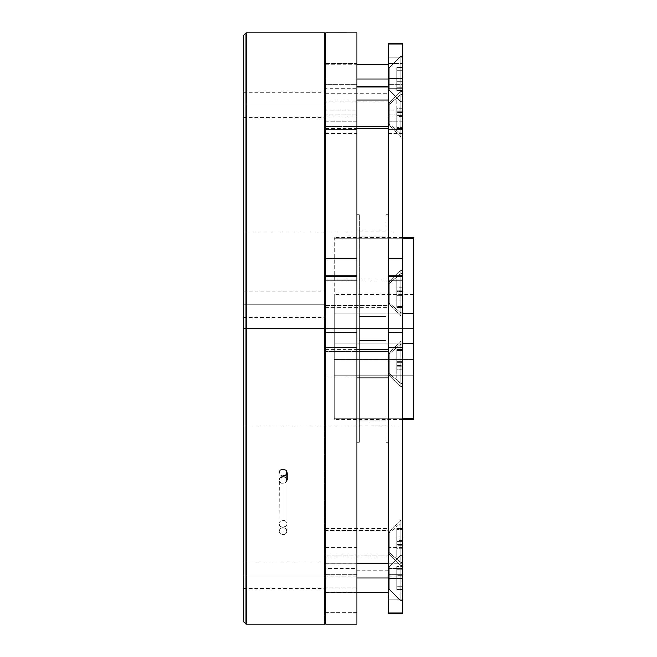 <?xml version="1.0" encoding="UTF-8"?>
<svg xmlns="http://www.w3.org/2000/svg" width="657" height="657" viewBox="0 0 657 657"><rect width="100%" height="100%" fill="white"/><g stroke="black" fill="none" stroke-linecap="round" stroke-linejoin="round"><path stroke-width="0.49" stroke-dasharray="3.29 2.46" d="M359.198 328.5L359.198 340.564L385.922 340.564L385.922 328.5L356.932 328.5L356.932 214.79L356.932 328.5L359.198 328.5L359.198 214.79L359.198 442.21L359.198 214.79L359.198 331.826L359.198 328.5L356.932 328.5L388.197 328.5L385.922 328.5L385.922 214.79L385.922 328.5L388.197 328.5L388.197 214.79L388.197 570.136L388.197 86.864L388.197 328.5L356.932 328.5L356.932 570.136L356.932 86.864L356.932 442.21L356.932 86.864L356.932 328.5L359.198 328.5L359.198 442.21L359.198 328.5L388.197 328.5L388.197 86.864L388.197 570.136L388.197 214.79L388.197 442.21L388.197 328.5L385.922 328.5L385.922 442.21L385.922 214.79L385.922 442.21L385.922 231.034L385.922 340.564L359.198 340.564L359.198 331.826L359.198 425.966L359.198 316.436L385.922 316.436L359.198 316.436L359.198 328.5M388.197 328.5L388.197 442.21L388.197 231.847L388.197 328.5L402.413 328.5L388.197 328.5L388.197 425.153L388.197 231.847L388.197 328.5L402.413 328.5L402.413 231.847L402.413 328.5L402.413 279.003L402.413 291.494L396.729 291.494L396.729 307.492L396.729 280.038L402.413 280.038L402.413 291.839L396.729 291.839L402.413 291.839L402.413 295.009L396.729 295.009L402.413 295.009L402.413 298.853L396.729 298.853L402.413 298.853L402.413 295.683L396.729 295.683L402.413 295.683L402.413 307.492L396.729 307.492L402.413 307.492L402.413 306.466L396.729 306.466L402.413 306.466L402.413 294.656L396.729 294.656L402.413 294.656L402.413 287.651L396.729 287.651L396.729 291.494L402.413 291.494L402.413 231.847L402.413 377.997L402.413 365.506L396.729 365.506L396.729 349.508L396.729 376.962L402.413 376.962L402.413 365.161L396.729 365.161L402.413 365.161L402.413 361.991L396.729 361.991L402.413 361.991L402.413 358.147L396.729 358.147L402.413 358.147L402.413 361.317L396.729 361.317L402.413 361.317L402.413 349.508L396.729 349.508L402.413 349.508L402.413 350.534L396.729 350.534L402.413 350.534L402.413 362.344L396.729 362.344L402.413 362.344L402.413 369.349L396.729 369.349L396.729 365.506L402.413 365.506L402.413 425.153L402.413 328.5L388.197 328.5L388.197 425.153L388.197 328.5M356.932 328.5L356.932 442.21L356.932 328.5L325.658 328.5L325.658 231.847L325.658 328.5L356.932 328.5L356.932 231.847L356.932 425.153L356.932 328.5L325.658 328.5L325.658 425.153L325.658 328.5L356.932 328.5L356.932 425.153L356.932 328.5M359.198 340.564L385.922 340.564L385.922 420.965L359.198 420.965L359.198 340.564L359.198 425.966L359.198 420.965L385.922 420.965L359.198 420.965L385.922 420.965L385.922 425.966L385.922 340.564L359.198 340.564M359.198 316.436L385.922 316.436L385.922 236.035L359.198 236.035L359.198 316.436L359.198 231.034L359.198 236.035L385.922 236.035L359.198 236.035L385.922 236.035L385.922 231.034L385.922 316.436L359.198 316.436M413.787 328.5L413.787 294.385L413.787 328.5L334.183 328.5L413.787 328.5L413.787 359.51L334.183 359.51L334.183 294.385L334.183 328.5L413.787 328.5L334.183 328.5L334.183 313.734L413.787 313.734L413.787 343.266L334.183 343.266L402.413 343.266L334.183 343.266L334.183 418.263L334.183 328.5L413.787 328.5L334.183 328.5L334.183 359.51L413.787 359.51L413.787 238.737L334.183 238.737L334.183 313.734L413.787 313.734L413.787 238.737L334.183 238.737L402.413 238.737L334.183 238.737L334.183 237.53L334.183 418.263L413.787 418.263L413.787 343.266L334.183 343.266L334.183 419.47L334.183 418.263L413.787 418.263L413.787 328.5M402.413 418.263L334.183 418.263L334.183 419.47L334.183 418.263L402.413 418.263M413.787 237.53L413.787 238.737L413.787 237.53M402.413 313.734L334.183 313.734L402.413 313.734M413.787 359.51L413.787 333.345L413.787 375.689L334.183 375.689L334.183 294.385L334.183 375.689L334.183 359.51L413.787 359.51L334.183 359.51L334.183 375.689L413.787 375.689L334.183 375.689L413.787 375.689L413.787 359.51M325.658 623.756L325.658 88.638L325.658 133.371L325.658 121.249L356.932 121.249L356.932 129.569L325.658 129.569L325.658 133.371L325.658 111.55L325.658 129.569L356.932 129.569L356.932 111.559L356.932 133.371L356.932 88.638L356.932 575.836L325.658 575.836L325.658 587.851L356.932 587.851L356.932 547.445L356.932 624.15M325.658 332.253L325.658 333.14L325.658 332.524L356.932 332.573L356.932 333.05L356.932 332.253M325.658 554.565L325.658 576.789L325.658 554.565M325.658 88.638L325.658 32.866L325.658 63.417L356.932 63.417L356.932 88.638L325.658 88.638L356.932 88.638L356.932 84.318L325.658 84.318L325.658 88.638M325.658 624.15L325.658 612.291L356.932 612.291L356.932 623.608M356.932 32.866L356.932 63.417L325.658 63.417L325.658 84.318L356.932 84.318L356.932 32.85M356.932 574.423L325.658 574.423L325.658 114.811L356.932 114.811L356.932 576.813L356.932 568.609L325.658 568.609L325.658 547.412L325.658 575.836L356.932 575.836L356.932 547.412L356.932 563.821L325.658 563.821L356.932 563.821L356.932 568.609L325.658 568.609L325.658 576.813L325.658 574.423L356.932 574.423M325.658 328.5L325.658 425.153L325.658 328.5M356.932 587.851L325.658 587.851L325.658 592.639L356.932 592.639L356.932 587.851M356.932 612.291L325.658 612.291L325.658 592.639L356.932 592.639L356.932 612.291M356.932 114.811L325.658 114.811L325.658 110.869L325.658 116.93L356.932 116.93L356.932 110.869L356.932 114.811M356.932 121.249L325.658 121.249L325.658 116.93L356.932 116.93L356.932 121.249M356.932 333.033L325.658 333.033L356.932 333.033L356.932 332.573L356.932 333.033M356.932 332.524L325.658 332.573M324.517 578.004L388.197 578.004L388.197 592.22L388.197 578.004L389.338 578.004L388.197 578.004L388.197 589.378L388.197 566.638L388.197 578.004L389.338 578.004L389.338 589.378L389.338 578.004L400.704 578.004L389.338 578.004L389.338 589.378L389.338 578.004L400.704 578.004L400.704 600.753L400.704 578.004L402.413 578.004L400.704 578.004L400.704 600.753L400.704 555.264L400.704 578.004L402.413 578.004L402.413 600.753L402.413 555.264L402.413 600.753L402.413 566.548L402.413 586.652L402.413 578.004L400.704 578.004L400.704 555.264L400.704 578.004L389.338 578.004L389.338 566.638L389.338 578.004L388.197 578.004L388.197 563.796L388.197 592.22L388.197 566.638L388.197 589.378L388.197 578.004L324.517 578.004L324.517 592.22L324.517 578.004M356.932 578.004L325.658 578.004L356.932 578.004M402.413 586.652L402.413 580.821L402.413 589.469L402.413 586.652L396.729 586.652L396.729 589.469L402.413 589.469L402.413 580.821L396.729 580.821L396.729 589.469L396.729 580.821L402.413 580.821L402.413 589.469L396.729 589.469L402.413 589.469L402.413 555.264L402.413 578.004L396.729 578.004L396.729 586.652L402.413 586.652L396.729 586.652L396.729 578.004L402.413 578.004L402.413 569.364L396.729 569.364L396.729 578.004L396.729 569.364L402.413 569.364L402.413 566.548L396.729 566.548L396.729 569.364L396.729 566.548L402.413 566.548L402.413 575.195L396.729 575.195L396.729 566.548L396.729 575.195L402.413 575.195L402.413 566.548L396.729 566.548L402.413 566.548L402.413 569.364L396.729 569.364L402.413 569.364L402.413 578.004L396.729 578.004L402.413 578.004L402.413 589.469L396.729 589.469L396.729 586.652L402.413 586.652M389.338 578.004L389.338 566.638L389.338 578.004L389.338 566.638L389.338 578.004L388.197 578.004L388.197 563.796L388.197 578.004L389.338 578.004L389.338 566.638L389.338 578.004L400.704 578.004L389.338 578.004L400.704 578.004L400.704 555.264L400.704 578.004L402.413 578.004L402.413 555.264L402.413 578.004L400.704 578.004L400.704 555.264L400.704 578.004L402.413 578.004L402.413 528.515L402.413 557.005L396.729 557.005L396.729 540.998L402.413 540.998L402.413 544.16L396.729 544.16L402.413 544.16L402.413 555.97L396.729 555.97L402.413 555.97L402.413 557.005L402.413 545.195L396.729 545.195L396.729 557.005L402.413 557.005L402.413 555.264L402.413 600.753L402.413 578.004L400.704 578.004L400.704 600.753L400.704 578.004L389.338 578.004L389.338 589.378L389.338 578.004L388.197 578.004L388.197 589.378L388.197 566.638L388.197 578.004L389.338 578.004L389.338 589.378L389.338 578.004M396.729 580.821L396.729 566.548L396.729 580.821M324.517 530.445L388.197 530.445L388.197 556.972L388.197 555.066L325.658 555.066L388.197 555.066L388.197 528.573L388.197 556.939L388.197 528.54L388.197 530.445L324.517 530.445L324.517 528.54L324.517 556.972L324.517 530.445M388.197 532.909L389.338 532.909L389.338 554.13L389.338 552.603L388.197 552.603L388.197 554.13L388.197 531.39L388.197 552.603L389.338 552.603L389.338 554.13L389.338 532.909L400.704 523.062L400.704 565.496L400.704 562.449L389.338 552.603L400.704 562.449L400.704 565.496L400.704 523.062L402.413 523.062L402.413 565.496L402.413 562.449L400.704 562.449L402.413 562.449L402.413 520.065L402.413 565.447L402.413 520.016L402.413 523.062L400.704 523.062L400.704 520.016L400.704 562.449L400.704 520.016L400.704 523.062L389.338 532.909L389.338 531.39L389.338 552.603L389.338 531.39L389.338 532.909L388.197 532.909L388.197 554.106L388.197 531.39L388.197 552.603L389.338 552.603L389.338 531.39L389.338 532.909L388.197 532.909L388.197 531.406L388.197 554.106L388.197 532.909L389.338 532.909L389.338 531.39L389.338 552.603L400.704 562.449L400.704 520.016L400.704 523.062L389.338 532.909L400.704 523.062L400.704 520.016L400.704 562.449L402.413 562.449L402.413 520.016L402.413 523.062L400.704 523.062L402.413 523.062L402.413 520.065L402.413 613.466L402.413 592.877L388.197 592.877L388.197 613.466L388.197 599.266L402.413 599.266L388.197 599.266L388.197 592.877L402.413 592.877L402.413 578.669L388.197 578.669L388.197 592.877L388.197 578.669L402.413 578.669L388.197 578.669L388.197 563.041L388.197 578.669L402.413 578.669L402.413 523.062L402.413 565.496L402.413 562.449L400.704 562.449L400.704 565.496L400.704 523.062L400.704 565.496L400.704 562.449L389.338 552.603L389.338 554.13L389.338 532.909L389.338 554.13L389.338 552.603L388.197 552.603L388.197 554.13L388.197 532.909M402.413 548.357L396.729 548.357L396.729 545.195L402.413 545.195L402.413 548.357L402.413 544.513L396.729 544.513L396.729 548.357L402.413 548.357M402.413 541.352L396.729 541.352L396.729 544.513L402.413 544.513L402.413 529.542L396.729 529.542L396.729 541.352L402.413 541.352M402.413 528.515L396.729 528.515L396.729 529.542L402.413 529.542L402.413 540.317L396.729 540.317L396.729 528.515L402.413 528.515M402.413 537.155L396.729 537.155L396.729 540.317L402.413 540.317L402.413 537.155L402.413 540.998L396.729 540.998L396.729 537.155L402.413 537.155M396.729 544.16L396.729 528.515L396.729 544.16M325.658 280.941L388.197 280.941L388.197 279.036L388.197 305.562L324.517 305.562L324.517 279.036L324.517 307.46L324.517 305.562L388.197 305.562L388.197 307.435L388.197 279.069L388.197 307.46L388.197 280.941L325.658 280.941M388.197 283.405L389.338 283.405L389.338 303.099L388.197 303.099L388.197 281.878L388.197 304.618L388.197 303.099L389.338 303.099L389.338 281.878L389.338 283.405L400.704 273.55L400.704 270.503L400.704 312.946L389.338 303.099L400.704 312.946L400.704 270.503L400.704 273.55L402.413 273.55L402.413 270.503L402.413 312.946L400.704 312.946L402.413 312.946L402.413 315.943L402.413 270.553L402.413 315.992L402.413 273.55L400.704 273.55L400.704 315.992L400.704 273.55L389.338 283.405L389.338 304.618L389.338 283.405L388.197 283.405L388.197 304.618L388.197 303.099L389.338 303.099L389.338 283.405L388.197 283.405L388.197 304.593L388.197 281.902L388.197 283.405L389.338 283.405L389.338 304.618L389.338 303.099L400.704 312.946L400.704 315.992L400.704 273.55L389.338 283.405L400.704 273.55L400.704 315.992L400.704 312.946L402.413 312.946L402.413 315.992L402.413 273.55L400.704 273.55L402.413 273.55L402.413 315.943L402.413 270.503L402.413 312.946L400.704 312.946L400.704 270.503L400.704 312.946L389.338 303.099L389.338 281.878L389.338 303.099L388.197 303.099L388.197 283.405M324.517 280.941L324.517 307.435L324.517 280.941M402.413 290.813L396.729 290.813L396.729 287.651L402.413 287.651L402.413 279.003L396.729 279.003L396.729 290.813L402.413 290.813M402.413 280.038L396.729 280.038L396.729 279.003L402.413 279.003L402.413 280.038M396.729 291.839L396.729 307.492L396.729 291.839M325.658 78.996L356.932 78.996L325.658 78.996M324.517 78.996L324.517 64.78L324.517 93.204L324.517 78.996L388.197 78.996L324.517 78.996L324.517 93.204L324.517 64.78L324.517 78.996M388.197 78.996L388.197 64.78L388.197 78.996L389.338 78.996L388.197 78.996L388.197 67.622L388.197 90.362L388.197 78.996L389.338 78.996L389.338 67.622L389.338 78.996L400.704 78.996L389.338 78.996L389.338 67.622L389.338 78.996L400.704 78.996L400.704 56.247L400.704 78.996L402.413 78.996L400.704 78.996L400.704 56.247L400.704 101.736L400.704 78.996L402.413 78.996L402.413 56.247L402.413 101.736L402.413 56.247L402.413 90.452L402.413 70.348L402.413 78.996L400.704 78.996L400.704 101.736L400.704 78.996L389.338 78.996L389.338 90.362L389.338 78.996L388.197 78.996L388.197 64.78L388.197 93.204L388.197 78.996L389.338 78.996L389.338 90.362L389.338 78.996L389.338 90.362L389.338 78.996L388.197 78.996L388.197 90.362L388.197 67.622L388.197 90.362L388.197 78.996L389.338 78.996L389.338 90.362L389.338 78.996L400.704 78.996L389.338 78.996L400.704 78.996L400.704 101.736L400.704 78.996L402.413 78.996L402.413 101.736L402.413 78.996L396.729 78.996L396.729 67.531L402.413 67.531L402.413 76.179L402.413 67.531L402.413 76.179L396.729 76.179L396.729 67.531L396.729 76.179L402.413 76.179L402.413 67.531L396.729 67.531L402.413 67.531L402.413 70.348L396.729 70.348L402.413 70.348L402.413 87.636L396.729 87.636L396.729 78.996L402.413 78.996L396.729 78.996L396.729 87.636L402.413 87.636L402.413 90.452L396.729 90.452L396.729 87.636L396.729 90.452L402.413 90.452L402.413 81.805L396.729 81.805L396.729 90.452L396.729 81.805L402.413 81.805L402.413 90.452L396.729 90.452L402.413 90.452L402.413 87.636L396.729 87.636L402.413 87.636L402.413 70.348L396.729 70.348L396.729 78.996L402.413 78.996L402.413 101.736L402.413 78.996L400.704 78.996L400.704 101.736L400.704 78.996L402.413 78.996L402.413 128.485L402.413 99.995L396.729 99.995L396.729 116.002L402.413 116.002L402.413 112.84L396.729 112.84L402.413 112.84L402.413 101.03L396.729 101.03L402.413 101.03L402.413 99.995L402.413 111.805L396.729 111.805L396.729 99.995L402.413 99.995L402.413 101.736L402.413 56.247L402.413 78.996L400.704 78.996L400.704 56.247L400.704 78.996L389.338 78.996L389.338 67.622L389.338 78.996L388.197 78.996L388.197 67.622L388.197 78.996M402.413 67.531L396.729 67.531L396.729 70.348L402.413 70.348L402.413 67.531M396.729 76.179L396.729 90.452L396.729 76.179M325.658 126.555L356.932 126.555L325.658 126.555M324.517 101.934L324.517 128.46L324.517 101.934L388.197 101.934L324.517 101.934L324.517 100.061L324.517 128.427L324.517 101.934M388.197 126.555L388.197 100.028L388.197 126.555M388.197 124.091L389.338 124.091L389.338 102.87L389.338 104.397L388.197 104.397L388.197 102.87L388.197 125.61L388.197 104.397L389.338 104.397L389.338 102.87L389.338 124.091L400.704 133.938L400.704 91.504L400.704 94.551L389.338 104.397L400.704 94.551L400.704 91.504L400.704 133.938L402.413 133.938L402.413 91.504L402.413 94.551L400.704 94.551L402.413 94.551L402.413 136.935L402.413 91.553L402.413 136.985L402.413 133.938L400.704 133.938L400.704 136.985L400.704 94.551L400.704 136.985L400.704 133.938L389.338 124.091L389.338 125.61L389.338 104.397L389.338 125.61L389.338 124.091L388.197 124.091L388.197 102.894L388.197 125.61L388.197 104.397L389.338 104.397L389.338 125.61L389.338 124.091L388.197 124.091L388.197 125.594L388.197 102.894L388.197 124.091L389.338 124.091L389.338 125.61L389.338 104.397L400.704 94.551L400.704 136.985L400.704 133.938L389.338 124.091L400.704 133.938L400.704 136.985L400.704 94.551L402.413 94.551L402.413 136.985L402.413 133.938L400.704 133.938L402.413 133.938L402.413 136.935L402.413 91.504L402.413 94.551L400.704 94.551L400.704 91.504L400.704 133.938L400.704 91.504L400.704 94.551L389.338 104.397L389.338 102.87L389.338 124.091L389.338 102.87L389.338 104.397L388.197 104.397L388.197 102.87L388.197 124.091M402.413 108.643L396.729 108.643L396.729 111.805L402.413 111.805L402.413 108.643L402.413 112.487L396.729 112.487L396.729 108.643L402.413 108.643M402.413 115.648L396.729 115.648L396.729 112.487L402.413 112.487L402.413 127.458L396.729 127.458L396.729 115.648L402.413 115.648M402.413 128.485L396.729 128.485L396.729 127.458L402.413 127.458L402.413 116.683L396.729 116.683L396.729 128.485L402.413 128.485M402.413 119.845L396.729 119.845L396.729 116.683L402.413 116.683L402.413 119.845L402.413 116.002L396.729 116.002L396.729 119.845L402.413 119.845M396.729 112.84L396.729 128.485L396.729 112.84M324.517 376.059L388.197 376.059L388.197 377.964L388.197 349.54L388.197 376.059L324.517 376.059L324.517 349.54L324.517 376.059M356.932 351.438L325.658 351.438L356.932 351.438M388.197 373.595L389.338 373.595L389.338 353.901L388.197 353.901L388.197 375.122L388.197 352.382L388.197 353.901L389.338 353.901L389.338 375.122L389.338 373.595L400.704 383.45L400.704 386.497L400.704 344.054L389.338 353.901L400.704 344.054L400.704 386.497L400.704 383.45L402.413 383.45L402.413 386.497L402.413 344.054L400.704 344.054L402.413 344.054L402.413 341.057L402.413 386.447L402.413 341.008L402.413 383.45L400.704 383.45L400.704 341.008L400.704 383.45L389.338 373.595L389.338 352.382L389.338 373.595L388.197 373.595L388.197 352.382L388.197 353.901L389.338 353.901L389.338 373.595L388.197 373.595L388.197 352.407L388.197 375.098L388.197 373.595L389.338 373.595L389.338 352.382L389.338 353.901L400.704 344.054L400.704 341.008L400.704 383.45L389.338 373.595L400.704 383.45L400.704 341.008L400.704 344.054L402.413 344.054L402.413 341.008L402.413 383.45L400.704 383.45L402.413 383.45L402.413 341.057L402.413 386.497L402.413 344.054L400.704 344.054L400.704 386.497L400.704 344.054L389.338 353.901L389.338 375.122L389.338 353.901L388.197 353.901L388.197 373.595M402.413 366.187L396.729 366.187L396.729 369.349L402.413 369.349L402.413 377.997L396.729 377.997L396.729 366.187L402.413 366.187M402.413 376.962L396.729 376.962L396.729 377.997L402.413 377.997L402.413 376.962M396.729 365.161L396.729 349.508L396.729 365.161M388.197 110.869L388.197 116.93L402.413 116.93L402.413 110.869L388.197 110.869L388.197 114.811L402.413 114.811L388.197 114.811L388.197 574.423L388.197 88.638L402.413 88.638L388.197 88.638L388.197 84.318L402.413 84.318L402.413 63.417L402.413 84.318L388.197 84.318L388.197 63.417L402.413 63.417L402.413 44.06L388.197 44.06L402.413 44.06L402.413 43.518L402.413 57.734L388.197 57.734L388.197 43.518L388.197 57.734L402.413 57.734L402.413 64.123L388.197 64.123L388.197 57.734L402.413 57.734L388.197 57.734L388.197 66.891L388.197 64.123L402.413 64.123L402.413 43.518L402.413 63.417L388.197 63.417L388.197 43.518L388.197 133.371L388.197 121.249L402.413 121.249L402.413 129.569L388.197 129.569L388.197 111.559L388.197 133.371L388.197 129.569L402.413 129.569L402.413 576.789L402.413 563.821L388.197 563.821L388.197 547.412L388.197 563.041L402.413 563.041L388.197 563.041L388.197 547.412L388.197 563.821L402.413 563.821L402.413 568.609L388.197 568.609L388.197 563.821L388.197 576.813L388.197 568.609L402.413 568.609L402.413 576.813L388.197 576.813L388.197 574.423L388.197 576.789M402.413 332.524L402.413 333.033L402.413 332.573L388.197 332.573L388.197 333.05L388.197 332.253M388.197 66.891L388.197 78.331L388.197 66.891M388.197 332.573L388.197 333.14L402.413 333.033L388.197 333.033L388.197 332.573L402.413 332.573L402.413 333.14L402.413 332.253M402.413 66.891L402.413 78.331L402.413 66.891M402.413 110.869L402.413 574.423L388.197 574.423L402.413 574.423L402.413 576.813M402.413 328.5L402.413 425.153L402.413 328.5M402.413 121.249L388.197 121.249L388.197 116.93L402.413 116.93L402.413 121.249M388.197 78.331L402.413 78.331L388.197 78.331L402.413 78.331L402.413 64.123L388.197 64.123L388.197 78.331L388.197 64.123L402.413 64.123L402.413 78.331L388.197 78.331M402.413 578.004L402.413 600.753L402.413 578.004M400.704 578.004L400.704 600.753L400.704 578.004M388.197 578.004L388.197 589.378L388.197 578.004M402.413 78.996L402.413 56.247L402.413 78.996M400.704 78.996L400.704 56.247L400.704 78.996M389.338 78.996L389.338 67.622L389.338 78.996M283.019 476.571L283.019 527.743A3.983 3.449 0 0 0 279.036 531.184A3.983 3.449 0 0 0 283.019 534.634L283.019 483.404L283.019 534.634A3.983 3.449 0 0 0 286.994 531.184A3.983 3.449 0 0 0 283.019 527.743L283.019 476.571L285.828 477.582L286.994 480.004L286.69 478.69L284.538 476.834L281.492 476.834L279.34 478.69L279.34 481.31L281.492 483.15L284.538 483.15L285.828 482.41L283.019 483.404L280.202 482.41M286.69 471.283L285.828 470.149L283.019 469.131L283.019 520.352A3.983 3.449 0 0 0 279.036 523.801A3.983 3.449 0 0 0 283.019 527.251L283.019 476.079L283.019 527.251A3.983 3.449 0 0 0 286.994 523.801A3.983 3.449 0 0 0 283.019 520.352L283.019 469.131L280.202 470.149L279.036 472.613L280.202 475.068L283.019 476.079L285.828 475.068L286.69 473.943L286.69 471.283L286.994 472.621M243.213 575.836L243.213 563.049L243.213 575.836L324.517 575.836L243.213 575.836L243.213 588.631L243.213 563.049L243.213 575.836L324.517 575.836L324.517 563.049L324.517 588.631L324.517 563.049L324.517 575.836L243.213 575.836L243.213 588.631L243.213 575.836M243.213 304.717L243.213 291.922L243.213 304.717L324.517 304.717L243.213 304.717L243.213 317.503L243.213 291.922L243.213 304.717L324.517 304.717L324.517 291.922L324.517 317.503L324.517 291.922L324.517 304.717L243.213 304.717L243.213 317.503L243.213 304.717M243.213 104.948L243.213 92.152L243.213 104.948L324.517 104.948L243.213 104.948L243.213 117.743L243.213 92.152L243.213 104.948L324.517 104.948L324.517 92.152L324.517 117.743L324.517 92.152L324.517 104.948L243.213 104.948L243.213 117.743L243.213 104.948M243.213 328.5L243.213 231.847L243.213 328.5L324.517 328.5L243.213 328.5L324.517 328.5L324.517 231.847L324.517 624.15L324.517 328.5L246.063 328.5L246.063 624.15L246.063 328.5L243.213 328.5L243.213 621.308L243.213 35.692L243.213 328.5L324.517 328.5L324.517 32.85L324.517 425.153L324.517 231.847L324.517 328.5L243.213 328.5L243.213 425.153L243.213 328.5M285.828 482.41L286.994 480.004L286.994 531.184L285.828 533.624L283.019 534.634L280.202 533.624L279.036 531.184L280.202 528.754L283.019 527.743L285.828 528.754L286.994 531.184M246.063 32.85L246.063 328.5L246.063 32.85M324.517 328.5L324.517 425.153L324.517 328.5M324.517 104.948L324.517 117.743L324.517 104.948M324.517 304.717L324.517 317.503L324.517 304.717M324.517 575.836L324.517 588.631L324.517 575.836M283.019 476.079L280.202 475.068L279.036 472.613L279.036 523.801L280.202 526.241L283.019 527.251L285.828 526.241L286.994 523.801L285.828 521.362L283.019 520.352L280.202 521.362L279.036 523.801M279.34 481.31L279.036 531.184M356.932 214.79L359.198 214.79M385.922 214.79L388.197 214.79M388.197 570.136L356.932 570.136M385.922 442.21L388.197 442.21M356.932 442.21L359.198 442.21M359.198 425.966L385.922 425.966M359.198 231.034L385.922 231.034M413.787 294.385L334.183 294.385M402.413 419.47L334.183 419.47M402.413 237.53L334.183 237.53M325.658 231.847L356.932 231.847M325.658 425.153L356.932 425.153M325.658 547.412L356.932 547.412M356.932 576.813L325.658 576.813M356.932 110.869L325.658 110.869M325.658 133.371L356.932 133.371M325.658 333.14L356.932 333.14M325.658 592.22L356.932 592.22M388.197 589.378L389.338 589.378L400.704 600.753L389.338 589.378L388.197 589.378M400.704 600.753L402.413 600.753L400.704 600.753M400.704 555.264L402.413 555.264L400.704 555.264L389.338 566.638L388.197 566.638L389.338 566.638L400.704 555.264M325.658 563.796L356.932 563.796M325.658 556.972L388.197 556.972M388.197 554.13L389.338 554.13L400.704 565.496L389.338 554.13L388.197 554.13M400.704 565.496L402.413 565.496L400.704 565.496M400.704 520.016L402.413 520.016L400.704 520.016L389.338 531.39L388.197 531.39L389.338 531.39L400.704 520.016M325.658 528.54L388.197 528.54M325.658 279.036L388.197 279.036M388.197 281.878L389.338 281.878L400.704 270.503L389.338 281.878L388.197 281.878M400.704 270.503L402.413 270.503L400.704 270.503M400.704 315.992L402.413 315.992L400.704 315.992L389.338 304.618L388.197 304.618L389.338 304.618L400.704 315.992M325.658 307.46L388.197 307.46M325.658 64.78L356.932 64.78M388.197 67.622L389.338 67.622L400.704 56.247L389.338 67.622L388.197 67.622M400.704 56.247L402.413 56.247L400.704 56.247M400.704 101.736L402.413 101.736L400.704 101.736L389.338 90.362L388.197 90.362L389.338 90.362L400.704 101.736M325.658 93.204L388.197 93.204M325.658 100.028L356.932 100.028M388.197 102.87L389.338 102.87L400.704 91.504L389.338 102.87L388.197 102.87M400.704 91.504L402.413 91.504L400.704 91.504M400.704 136.985L402.413 136.985L400.704 136.985L389.338 125.61L388.197 125.61L389.338 125.61L400.704 136.985M325.658 128.46L356.932 128.46M325.658 377.964L356.932 377.964M388.197 375.122L389.338 375.122L400.704 386.497L389.338 375.122L388.197 375.122M400.704 386.497L402.413 386.497L400.704 386.497M400.704 341.008L402.413 341.008L400.704 341.008L389.338 352.382L388.197 352.382L389.338 352.382L400.704 341.008M325.658 349.54L356.932 349.54M388.197 231.847L402.413 231.847M388.197 425.153L402.413 425.153M402.413 547.412L388.197 547.412M388.197 133.371L402.413 133.371M388.197 333.14L402.413 333.14M402.413 43.518L388.197 43.518M286.994 480.004L286.994 523.801M243.213 563.049L324.517 563.049M243.213 291.922L324.517 291.922M243.213 92.152L324.517 92.152M243.213 231.847L324.517 231.847M243.213 425.153L324.517 425.153M243.213 117.743L324.517 117.743M243.213 317.503L324.517 317.503M243.213 588.631L324.517 588.631"/><path stroke-width="0.99" d="M388.197 328.5L356.932 328.5L388.197 328.5M402.413 343.266L413.787 343.266L413.787 418.263L402.413 418.263L413.787 418.263L413.787 419.47L413.787 313.734L402.413 313.734L413.787 313.734L413.787 343.266L402.413 343.266M413.787 238.737L413.787 313.734L413.787 238.737L402.413 238.737L413.787 238.737M356.932 332.253L356.932 32.866L325.658 32.85L325.658 280.096L325.658 276.392L356.932 276.392L356.932 280.096L325.658 280.096L325.658 332.253M325.658 332.573L325.658 623.756M356.932 624.15L356.932 347.652L325.658 347.652L325.658 624.15L356.932 624.15M356.932 623.608L356.932 280.096L325.658 280.096L325.658 347.652L356.932 347.652L356.932 332.524L325.658 332.524M325.658 32.85L325.658 258.406L356.932 258.406L356.932 32.85M356.932 258.406L325.658 258.406L325.658 275.932L356.932 275.932L356.932 258.406M356.932 276.392L325.658 276.392L325.658 275.932L356.932 275.932L356.932 276.392M388.197 578.004L356.932 578.004L388.197 578.004M325.658 578.004L324.517 578.004L325.658 578.004M325.658 555.066L324.517 555.066L325.658 555.066M324.517 280.941L325.658 280.941L324.517 280.941M324.517 78.996L325.658 78.996L324.517 78.996M356.932 78.996L388.197 78.996L356.932 78.996M324.517 126.555L325.658 126.555L324.517 126.555M356.932 126.555L388.197 126.555L356.932 126.555M388.197 351.438L356.932 351.438L388.197 351.438M325.658 351.438L324.517 351.438L325.658 351.438M388.197 332.253L388.197 276.392L402.413 276.392L402.413 280.096L388.197 280.096L388.197 258.406L402.413 258.406L402.413 44.06L388.197 44.06L388.197 258.406L388.197 43.534L388.197 44.06L402.413 44.06L402.413 258.406L388.197 258.406L388.197 275.932L402.413 275.932L402.413 258.406L402.413 276.392L402.413 275.932L388.197 275.932L388.197 276.392L402.413 276.392L402.413 347.652L388.197 347.652L388.197 612.94L402.413 612.94L402.413 332.524L388.197 332.524L388.197 280.096L402.413 280.096L402.413 332.253M388.197 332.524L388.197 347.652L402.413 347.652L402.413 613.482L402.413 612.94L388.197 612.94L388.197 613.482L388.197 332.573M283.019 476.079L285.828 475.068L286.994 472.621L286.994 480.004L285.828 482.41M279.036 472.613L280.202 470.149L283.019 469.131L285.828 470.149L286.69 471.283M324.517 328.5L246.063 328.5L246.063 624.15L246.063 328.5L243.213 328.5L243.213 621.308L243.213 35.692L243.213 328.5L246.063 328.5L246.063 32.85L246.063 328.5L324.517 328.5L324.517 32.85L324.517 328.5M279.036 479.996L280.202 477.573L283.019 476.571M280.202 482.41L279.34 481.31M388.197 86.864L356.932 86.864M413.787 419.47L402.413 419.47M413.787 237.53L402.413 237.53M324.517 592.22L325.658 592.22M356.932 592.22L388.197 592.22M324.517 563.796L325.658 563.796M356.932 563.796L388.197 563.796M324.517 556.972L325.658 556.972M324.517 528.54L325.658 528.54M324.517 279.036L325.658 279.036M324.517 307.46L325.658 307.46M324.517 64.78L325.658 64.78M356.932 64.78L388.197 64.78M324.517 93.204L325.658 93.204M324.517 100.028L325.658 100.028M356.932 100.028L388.197 100.028M324.517 128.46L325.658 128.46M356.932 128.46L388.197 128.46M324.517 377.964L325.658 377.964M356.932 377.964L388.197 377.964M324.517 349.54L325.658 349.54M356.932 349.54L388.197 349.54M388.197 43.518L402.413 43.518M402.413 613.482L388.197 613.482M324.517 624.15L246.063 624.15L243.213 621.308M324.517 32.85L246.063 32.85L243.213 35.692"/></g></svg>

